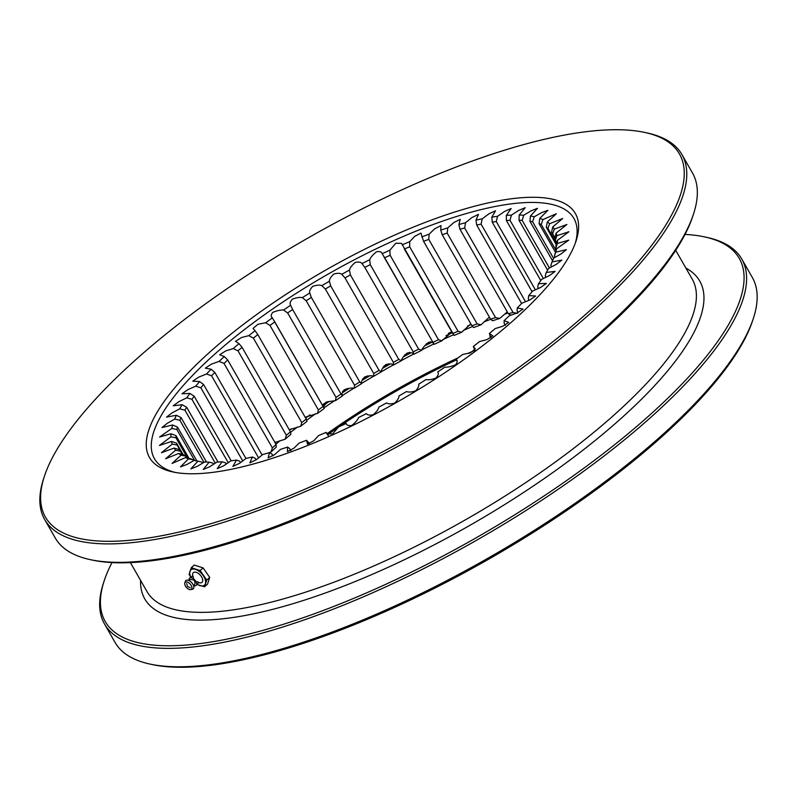 <?xml version="1.0" encoding="UTF-8"?>
<svg xmlns="http://www.w3.org/2000/svg" width="797" height="797" viewBox="0 0 797 797"><rect width="100%" height="100%" fill="white"/><g stroke="black" fill="none" stroke-linecap="round" stroke-linejoin="round"><path stroke-width="1.2" d="M273.002 455.924L271.926 454.051L269.506 452.656A219.384 67.068 150.2 0 1 262.831 454.469L256.395 459.66L249.869 462.828L252.41 457A219.384 67.068 150.2 0 1 246.193 458.325L239.389 463.406L232.844 466.444L236.54 460.058A219.384 67.068 150.2 0 1 230.841 460.865L223.758 465.777L217.222 468.666L222.074 461.772A219.384 67.068 150.2 0 1 216.943 462.071L209.671 466.773L203.195 469.483L209.163 462.14A219.384 67.068 150.2 0 1 204.67 461.931L197.287 466.355L190.891 468.875L197.945 461.164A219.384 67.068 150.2 0 1 194.598 460.536A219.384 67.068 150.2 0 1 194.139 460.427L186.747 464.551L180.471 466.873L188.55 458.833A219.384 67.068 150.2 0 1 185.472 457.598L190.662 458.833A215.668 65.932 -29.8 0 0 192.844 459.71L188.55 458.833M256.116 459.879L255.189 458.265L252.41 457M240.475 462.619L239.658 461.194L236.54 460.058M226.248 464.093L225.511 462.808L222.074 461.772M213.586 464.292L212.899 463.107L209.163 462.14M202.617 463.196L201.97 462.061L197.945 461.164M181.088 455.187A219.384 67.068 150.2 0 1 178.757 453.463L183.958 454.838A215.668 65.932 -29.8 0 0 185.601 456.053L181.088 455.187L172.022 463.455L185.472 457.598M175.629 450.275A219.384 67.068 150.2 0 1 174.085 448.063L179.255 449.598A215.668 65.932 -29.8 0 0 180.341 451.152L175.629 450.275L165.666 458.723L178.757 453.463M172.232 444.128A219.384 67.068 150.2 0 1 171.485 441.468L176.585 443.172A215.668 65.932 -29.8 0 0 177.113 445.045L172.232 444.128L161.462 452.716L174.085 448.063M170.937 436.826A219.384 67.068 150.2 0 1 171.006 433.747L175.998 435.64A215.668 65.932 -29.8 0 0 175.958 437.812L170.937 436.826L159.43 445.463L171.485 441.468M171.763 428.447A219.384 67.068 150.2 0 1 172.63 424.98L177.492 427.072A215.668 65.932 -29.8 0 0 176.874 429.523L171.763 428.447L159.599 437.035L171.006 433.747M174.692 419.083A219.384 67.068 150.2 0 1 176.366 415.267L181.049 417.578A215.668 65.932 -29.8 0 0 179.873 420.268L174.692 419.083L167.26 423.307L161.98 427.541L172.63 424.98M179.704 408.841A219.384 67.068 150.2 0 1 182.154 404.717L186.637 407.247A215.668 65.932 -29.8 0 0 184.904 410.156L179.704 408.841L172.052 412.866L166.543 417.1L176.366 415.267M186.737 397.833A219.384 67.068 150.2 0 1 189.935 393.439L194.189 396.199A215.668 65.932 -29.8 0 0 191.928 399.297L186.737 397.833L178.946 401.608L173.248 405.803L182.154 404.717M195.713 386.166A219.384 67.068 150.2 0 1 199.629 381.564L203.614 384.553A215.668 65.932 -29.8 0 0 200.844 387.8L195.713 386.166L187.873 389.643L182.015 393.788L189.935 393.439M206.533 373.982A219.384 67.068 150.2 0 1 211.125 369.22L214.821 372.428A215.668 65.932 -29.8 0 0 211.584 375.795L206.533 373.982L198.732 377.111L192.754 381.185L199.629 381.564M219.075 361.41A219.384 67.068 150.2 0 1 224.306 356.538L227.693 359.975A215.668 65.932 -29.8 0 0 224.007 363.422L219.075 361.41L211.394 364.149L205.337 368.134L211.125 369.22M233.212 348.588A219.384 67.068 150.2 0 1 239.01 343.656L242.069 347.323A215.668 65.932 -29.8 0 0 237.984 350.81L233.212 348.588L225.74 350.889L219.643 354.775L224.306 356.538M242.029 347.253L290.477 431.844L290.915 434.285A219.384 67.068 -29.8 0 0 285.117 439.217L286.372 435.301A215.668 65.932 150.2 0 1 290.457 431.815L242.029 347.253M248.794 335.657A219.384 67.068 150.2 0 1 255.08 330.715L257.81 334.61A215.668 65.932 -29.8 0 0 253.366 338.097L248.794 335.657L241.611 337.48L235.504 341.275L239.01 343.656M257.551 334.102L306.347 419.312L257.551 334.102M265.63 322.765A219.384 67.068 150.2 0 1 272.355 317.873L274.726 321.968A215.668 65.932 -29.8 0 0 269.974 325.415L265.63 322.765L257.979 324.269L253.067 328.394L255.08 330.715M283.543 310.033A219.384 67.068 150.2 0 1 290.636 305.251L292.648 309.545A215.668 65.932 -29.8 0 0 287.637 312.922L283.543 310.033C280.594 309.844 276.967 310.651 272.664 312.444C270.841 314.954 270.731 316.758 272.355 317.873L272.106 317.465M302.342 297.63A219.384 67.068 150.2 0 1 309.724 292.997L311.368 297.47A215.668 65.932 -29.8 0 0 306.168 300.738L302.342 297.63C299.861 297.092 296.524 297.6 292.34 299.164C290.098 301.794 289.53 303.816 290.636 305.251M321.819 285.665A219.384 67.068 150.2 0 1 329.4 281.231L330.695 285.884A215.668 65.932 -29.8 0 0 325.345 289.002L321.819 285.665C319.826 284.788 316.817 285.007 312.803 286.312C310.182 289.032 309.146 291.264 309.724 292.997M341.764 274.278A219.384 67.068 150.2 0 1 349.465 270.103L350.401 274.905A215.668 65.932 -29.8 0 0 344.971 277.854L341.764 274.278C340.279 273.072 337.629 272.992 333.833 274.029C330.845 276.818 329.37 279.219 329.4 281.231M361.958 263.598A219.384 67.068 150.2 0 1 369.688 259.732L370.276 264.664A215.668 65.932 -29.8 0 0 364.817 267.393L361.958 263.598C360.991 262.083 358.74 261.705 355.193 262.452C351.885 265.281 349.973 267.832 349.465 270.103M382.161 253.745A219.384 67.068 150.2 0 1 389.853 250.218L390.112 255.259A215.668 65.932 -29.8 0 0 384.692 257.75L382.161 253.745C381.743 251.922 379.9 251.254 376.642 251.722C373.046 254.542 370.735 257.212 369.688 259.732M402.186 244.818A219.384 67.068 150.2 0 1 409.738 241.67L409.678 246.801A215.668 65.932 -29.8 0 0 404.348 249.023L452.736 333.515A215.668 65.932 150.2 0 1 458.066 331.293L461.642 332.299A219.384 67.068 -29.8 0 0 454.091 335.447L401.558 243.354L395.8 243.224L389.853 250.218M421.782 236.918A219.384 67.068 150.2 0 1 429.115 234.188L428.766 239.389A215.668 65.932 -29.8 0 0 423.586 241.312L471.973 325.804A215.668 65.932 150.2 0 1 477.154 323.881L481.019 324.817A219.384 67.068 -29.8 0 0 473.687 327.547L471.973 325.804L423.586 241.312L420.926 233.053L414.609 236.42L409.738 241.67M440.751 230.124A219.384 67.068 150.2 0 1 447.794 227.842L447.167 233.093A215.668 65.932 -29.8 0 0 442.196 234.707L440.751 230.124L440.99 225.571L434.584 228.908L429.115 234.188M458.883 224.535A219.384 67.068 150.2 0 1 465.548 222.722L464.671 227.992A215.668 65.932 -29.8 0 0 459.969 229.267L458.883 224.535L460.258 219.314L453.782 222.582L447.794 227.842M475.968 220.181A219.384 67.068 150.2 0 1 482.195 218.856L481.099 224.126A215.668 65.932 -29.8 0 0 476.716 225.063L475.968 220.181L478.509 214.353L471.983 217.521L465.548 222.722M491.839 217.133A219.384 67.068 150.2 0 1 497.547 216.316L496.262 221.556A215.668 65.932 -29.8 0 0 492.237 222.134L491.839 217.133L495.535 210.747L488.989 213.785L482.195 218.856M506.314 215.409A219.384 67.068 150.2 0 1 511.435 215.11L510 220.301A215.668 65.932 -29.8 0 0 506.384 220.51L506.314 215.409L511.156 208.525L504.621 211.404L497.547 216.316M519.226 215.041A219.384 67.068 150.2 0 1 523.719 215.26L522.165 220.37A215.668 65.932 -29.8 0 0 518.996 220.221L519.226 215.041L525.193 207.708L518.708 210.418L511.435 215.11M530.433 216.027A219.384 67.068 150.2 0 1 534.249 216.754L532.615 221.775A215.668 65.932 -29.8 0 0 529.925 221.257L530.433 216.027L537.487 208.306L531.091 210.826L523.719 215.26M539.828 218.348A219.384 67.068 150.2 0 1 542.916 219.593L541.233 224.485A215.668 65.932 -29.8 0 0 539.061 223.618L539.828 218.348L547.918 210.318L541.631 212.63L534.249 216.754M547.3 221.994A219.384 67.068 150.2 0 1 549.621 223.728L547.938 228.49A215.668 65.932 -29.8 0 0 546.294 227.265L547.3 221.994L556.356 213.726L542.916 219.593M552.759 226.916A219.384 67.068 150.2 0 1 554.304 229.118L552.64 233.73A215.668 65.932 -29.8 0 0 551.554 232.166L552.759 226.916L562.712 218.468L549.621 223.728M556.157 233.063A219.384 67.068 150.2 0 1 556.894 235.713L555.31 240.146A215.668 65.932 -29.8 0 0 554.782 238.273L556.157 233.063L566.916 224.475L554.304 229.118M557.442 240.355A219.384 67.068 150.2 0 1 557.382 243.444L555.898 247.678A215.668 65.932 -29.8 0 0 555.937 245.506L557.442 240.355L568.948 231.718L556.894 235.713M556.625 248.734A219.384 67.068 150.2 0 1 555.748 252.201L554.403 256.245A215.668 65.932 -29.8 0 0 555.021 253.795L556.625 248.734L568.779 240.146L557.382 243.444M555.748 252.201L566.408 249.64L561.118 253.884L553.686 258.098A219.384 67.068 150.2 0 1 552.012 261.914L550.847 265.75L551.504 266.895M552.012 261.914L561.835 260.091L556.336 264.315L548.675 268.34A219.384 67.068 150.2 0 1 546.224 272.464L545.258 276.081L545.965 277.306M546.224 272.464L555.13 271.378L549.442 275.573L541.651 279.358A219.384 67.068 150.2 0 1 538.443 283.742L537.706 287.129L538.483 288.474M538.443 283.742L546.363 283.393L540.515 287.538L532.675 291.015A219.384 67.068 150.2 0 1 528.75 295.617L528.281 298.775L529.148 300.29M528.75 295.617L535.634 296.006L529.656 300.07L521.856 303.199A219.384 67.068 150.2 0 1 517.253 307.971L517.074 310.89L518.06 312.623M517.253 307.971L523.041 309.057L516.984 313.042L509.303 315.771A219.384 67.068 150.2 0 1 504.083 320.653L504.202 323.343L505.358 325.355M504.083 320.653L508.735 322.406L502.638 326.292L495.166 328.593A219.384 67.068 150.2 0 1 489.378 333.535L491.012 338.077L489.806 335.965M489.378 333.535L492.875 335.916L486.778 339.701L479.595 341.524A219.384 67.068 150.2 0 1 473.298 346.466L475.112 350.56M473.298 346.466L475.311 348.787L470.409 352.922L462.758 354.426A219.384 67.068 150.2 0 1 456.023 359.317L457.169 361.36M456.273 359.716L456.023 359.317C457.647 360.423 457.548 362.237 455.715 364.737C451.411 366.54 447.784 367.337 444.836 367.148A219.384 67.068 150.2 0 1 437.742 371.94C438.848 373.365 438.28 375.397 436.039 378.027C431.854 379.581 428.527 380.099 426.036 379.561A219.384 67.068 150.2 0 1 418.664 384.194C419.232 385.927 418.206 388.149 415.576 390.879C411.561 392.184 408.552 392.393 406.56 391.526A219.384 67.068 150.2 0 1 398.978 395.95C399.008 397.962 397.534 400.363 394.555 403.152C390.749 404.189 388.109 404.109 386.615 402.903A219.384 67.068 150.2 0 1 378.914 407.078C378.406 409.359 376.503 411.91 373.195 414.729C369.649 415.486 367.387 415.107 366.431 413.583A219.384 67.068 150.2 0 1 358.69 417.459C357.654 419.969 355.332 422.639 351.736 425.468C348.478 425.937 346.645 425.259 346.217 423.446A219.384 67.068 150.2 0 1 338.526 426.973L332.578 433.957L326.83 433.837L326.202 432.373A219.384 67.068 150.2 0 1 318.651 435.521L313.769 440.761L307.463 444.128L306.596 440.273A219.384 67.068 150.2 0 1 299.264 443.002L293.794 448.283L287.388 451.61L287.627 447.057A219.384 67.068 150.2 0 1 280.594 449.339L274.596 454.599L268.121 457.867L269.506 452.656M328.344 435.69L327.408 433.917L328.434 435.71M327.547 434.295L326.202 432.373M308.309 442.006L309.455 443.979L306.596 440.273M272.395 447.914A215.668 65.932 150.2 0 1 276.081 444.467L276.21 447.167A219.384 67.068 -29.8 0 0 270.98 452.038L272.395 447.914L224.007 363.422M301.754 422.589A215.668 65.932 150.2 0 1 306.197 419.102L306.984 421.354A219.384 67.068 -29.8 0 0 300.688 426.285L301.754 422.589L253.366 338.097M274.726 321.968L324.259 408.502A219.384 67.068 -29.8 0 0 317.535 413.394L318.362 409.907A215.668 65.932 150.2 0 1 323.114 406.46L274.248 320.922M336.035 397.414A215.668 65.932 150.2 0 1 341.036 394.037L342.541 395.88A219.384 67.068 -29.8 0 0 335.447 400.662L336.035 397.414L287.637 312.922M354.555 385.23A215.668 65.932 150.2 0 1 359.756 381.962L361.629 383.626A219.384 67.068 -29.8 0 0 354.247 388.259L354.555 385.23L306.168 300.738M373.733 373.504A215.668 65.932 150.2 0 1 379.083 370.376L381.305 371.86A219.384 67.068 -29.8 0 0 373.723 376.294L373.733 373.504L325.345 289.002M393.359 362.346A215.668 65.932 150.2 0 1 398.789 359.397L401.369 360.732A219.384 67.068 -29.8 0 0 393.668 364.906L393.359 362.346L344.971 277.854M413.215 351.885A215.668 65.932 150.2 0 1 418.664 349.156L421.593 350.361A219.384 67.068 -29.8 0 0 413.852 354.227L413.215 351.885L364.817 267.393M433.08 342.242A215.668 65.932 150.2 0 1 438.499 339.751L441.757 340.847A219.384 67.068 -29.8 0 0 434.066 344.374L384.692 257.75M490.583 319.198A215.668 65.932 150.2 0 1 495.555 317.585L499.689 318.471A219.384 67.068 -29.8 0 0 492.656 320.753L490.583 319.198L442.196 234.707M512.581 314.656A219.384 67.068 -29.8 0 0 510.787 315.164L508.356 313.759A215.668 65.932 150.2 0 1 513.059 312.484L517.452 313.351M507.281 311.886L499.689 318.471M489.388 317.116L481.019 324.817M470.828 323.831L461.642 332.299M451.849 332.1L441.757 340.847M434.066 344.374C433.648 342.551 431.805 341.883 428.547 342.351C424.95 345.171 422.629 347.841 421.593 350.361M413.852 354.227C412.896 352.712 410.644 352.334 407.098 353.091C403.78 355.91 401.877 358.461 401.369 360.732M393.668 364.906C392.184 363.711 389.534 363.621 385.738 364.657C382.749 367.447 381.275 369.848 381.305 371.86M373.723 376.294C371.731 375.417 368.722 375.636 364.707 376.941C362.087 379.661 361.051 381.893 361.629 383.626M354.247 388.259C351.766 387.721 348.428 388.229 344.244 389.793C342.003 392.423 341.435 394.445 342.541 395.88M335.447 400.662L327.159 401.788L323.443 406.809M317.535 413.394L305.171 417.259M300.688 426.285L289.271 429.742M285.117 439.217L274.925 442.465M270.98 452.038L267.702 453.154M693.539 213.945L692.802 216.196A365.325 111.68 150.2 0 1 430.25 453.931A365.325 111.68 150.2 0 1 92.332 560.082L90.021 559.584A367.188 112.247 -29.8 0 0 429.653 452.895A367.188 112.247 -29.8 0 0 693.539 213.945A367.188 112.247 -29.8 0 0 692.493 173.009L681.943 154.578A367.188 112.247 150.2 0 1 590.159 313.61A367.188 112.247 150.2 0 1 264.584 508.117A367.188 112.247 150.2 0 1 44.682 519.534A367.188 112.247 150.2 0 1 43.636 478.608L44.383 476.347A365.325 111.68 -29.8 0 0 215.648 522.274A365.325 111.68 -29.8 0 0 588.136 312.195A365.325 111.68 -29.8 0 0 644.843 132.461A365.325 111.68 -29.8 0 0 306.935 238.612A365.325 111.68 -29.8 0 0 44.383 476.347M44.682 519.534L55.242 537.975A367.188 112.247 -29.8 0 0 90.021 559.584M644.843 132.461L647.164 132.96A367.188 112.247 150.2 0 1 681.943 154.578M210.816 351.188A245.406 75.018 -29.8 0 0 172.72 471.924A245.406 75.018 -29.8 0 0 399.715 400.622A245.406 75.018 -29.8 0 0 576.082 240.913A245.406 75.018 -29.8 0 0 461.035 210.069A245.406 75.018 -29.8 0 0 210.816 351.188M575.295 243.205A241.69 73.882 -29.8 0 0 459.152 215.688A241.69 73.882 -29.8 0 0 214.871 354.027A241.69 73.882 -29.8 0 0 175.091 472.402M290.895 450.703L289.7 448.621L287.627 447.057M193.472 460.815L192.844 459.71M186.647 457.877L185.601 456.053M182.174 454.35L180.341 451.152M182.483 454.429L177.113 445.045M183.131 454.599L176.585 443.172M187.574 458.096L175.958 437.812M189.058 458.444L175.998 435.64M194.647 460.536L176.874 429.523M196.919 460.985L177.492 427.072M203.972 462.36L179.873 420.268M206.523 462.041L181.049 417.578M215.28 463.187L184.904 410.156M218.009 462.031L186.637 407.247M228.241 462.718L191.928 399.297M231.2 460.825L194.189 396.199M242.746 460.955L200.844 387.8M245.964 458.494L203.614 384.553M258.617 457.926L211.584 375.795M262.143 455.057L214.821 372.428M276.081 444.467L227.693 359.975M286.372 435.301L237.984 350.81M318.362 409.907L269.974 325.415M341.036 394.037L292.648 309.545M359.756 381.962L311.368 297.47M379.083 370.376L330.695 285.884M398.789 359.397L350.401 274.905M418.664 349.156L370.276 264.664M438.499 339.751L390.112 255.259M458.066 331.293L409.678 246.801M477.154 323.881L428.766 239.389M495.555 317.585L447.167 233.093M508.356 313.759L459.969 229.267M513.059 312.484L464.671 227.992M521.607 303.458L476.716 225.063M525.562 301.764L481.099 224.126M532.087 291.712L492.237 222.134M535.385 289.859L496.262 221.556M540.784 280.574L506.384 220.51M543.365 278.552L510 220.301M547.609 270.183L518.996 220.221M549.422 267.971L522.165 220.37M552.55 260.758L529.925 221.257M553.576 258.377L532.615 221.775M555.489 252.3L539.061 223.618M556.087 250.417L541.233 224.485M556.206 244.569L546.294 227.265M556.525 243.483L547.938 228.49M554.861 237.944L551.554 232.166M554.921 237.695L552.64 233.73M556.764 242.686L555.31 240.146M556.575 248.873L555.898 247.678M555.041 257.361L554.403 256.245M289.52 430.181A262.143 80.138 150.2 0 1 291.383 428.736M305.62 418.036A262.143 80.138 150.2 0 1 309.983 414.868M323.134 405.603A262.143 80.138 150.2 0 1 329.31 401.389M342.312 392.801A262.143 80.138 150.2 0 1 349.225 388.368M362.187 380.328A262.143 80.138 150.2 0 1 369.579 375.885M382.63 368.284A262.143 80.138 150.2 0 1 390.221 364M403.521 356.737A262.143 80.138 150.2 0 1 411.013 352.782M424.711 345.798A262.143 80.138 150.2 0 1 431.815 342.312M446.091 335.547A262.143 80.138 150.2 0 1 452.278 332.728M467.5 326.073A262.143 80.138 150.2 0 1 471.216 324.509M488.92 317.425A262.143 80.138 150.2 0 1 489.458 317.226M507.938 313.032A260.28 79.57 -29.8 0 0 504.451 314.247M490.663 319.308A260.28 79.57 -29.8 0 0 483.958 321.908M472.561 326.511A260.28 79.57 -29.8 0 0 463.276 330.446M453.543 334.74A260.28 79.57 -29.8 0 0 442.554 339.781M433.757 343.975A260.28 79.57 -29.8 0 0 421.922 349.823M413.623 354.067A260.28 79.57 -29.8 0 0 401.479 360.493M393.509 364.847A260.28 79.57 -29.8 0 0 381.345 371.711M373.534 376.254A260.28 79.57 -29.8 0 0 361.629 383.407M353.828 388.239A260.28 79.57 -29.8 0 0 342.451 395.501M334.501 400.732A260.28 79.57 -29.8 0 0 323.951 407.895M315.682 413.693A260.28 79.57 -29.8 0 0 306.646 420.208M297.5 427.043A260.28 79.57 -29.8 0 0 290.636 432.313M280.096 440.711A260.28 79.57 -29.8 0 0 275.901 444.168M326.84 433.857A260.28 79.57 150.2 0 1 458.016 357.883M467.55 353.559A260.28 79.57 150.2 0 1 474.972 350.311M753.364 318.392L752.617 320.653A365.325 111.68 150.2 0 1 490.065 558.388A365.325 111.68 150.2 0 1 152.157 664.539L149.836 664.04A367.188 112.247 -29.8 0 0 660.544 436.497A367.188 112.247 -29.8 0 0 753.364 318.392A367.188 112.247 -29.8 0 0 752.318 277.466L741.758 259.025A367.188 112.247 150.2 0 1 649.983 418.066A367.188 112.247 150.2 0 1 324.409 612.574A367.188 112.247 150.2 0 1 104.507 623.991A367.188 112.247 150.2 0 1 103.461 583.055L104.198 580.804A365.325 111.68 -29.8 0 0 275.473 626.731A365.325 111.68 -29.8 0 0 647.951 416.652A365.325 111.68 -29.8 0 0 704.668 236.918A365.325 111.68 -29.8 0 0 685.021 234.408M456.392 359.925A262.143 80.138 -29.8 0 0 339.233 426.654M338.287 427.302A262.143 80.138 -29.8 0 0 327.497 434.823M104.507 623.991L115.057 642.422A367.188 112.247 -29.8 0 0 149.836 664.04M704.668 236.918L706.979 237.416A367.188 112.247 150.2 0 1 741.758 259.025M111.978 562.592A365.325 111.68 -29.8 0 0 104.198 580.804M203.096 567.902L209.731 577.427L206.762 580.077L200.127 570.542L203.096 567.902L194.279 565.073L191.3 567.723L189.118 574.418L190.991 577.636M200.127 570.542L191.3 567.723M209.731 577.427L207.549 584.121L204.58 586.771L206.762 580.077M196.67 584.36L204.58 586.771M191.071 577.606A10.222 5.529 48.3 0 1 189.945 571.31A10.222 5.529 48.3 0 1 195.444 569.367A10.222 5.529 48.3 0 1 203.175 575.544A10.222 5.529 48.3 0 1 205.407 583.663A10.222 5.529 48.3 0 1 199.898 585.596A10.222 5.529 48.3 0 1 196.789 584.032M192.794 575.852A6.506 3.517 48.3 0 1 196.421 572.376A6.506 3.517 48.3 0 1 202.607 579.309A6.506 3.517 48.3 0 1 198.732 582.517M194.269 585.745A4.902 2.65 -131.7 0 0 196.65 584.45A4.902 2.65 -131.7 0 0 196.69 583.962A4.902 2.65 -131.7 0 0 191.121 577.715A4.902 2.65 -131.7 0 0 190.632 577.695A4.902 2.65 -131.7 0 0 189.078 579.917M190.712 589.621L192.386 589.282A5.549 2.999 -131.7 0 0 191.778 582.737A5.549 2.999 -131.7 0 0 185.342 581.382L184.814 583.005A4.652 2.511 -131.7 0 0 185.831 586.692A4.652 2.511 -131.7 0 0 190.712 589.621A4.652 2.511 -131.7 0 0 190.204 584.131A4.652 2.511 -131.7 0 0 184.814 583.005M451.012 332.16A265.391 81.135 -29.8 0 0 448.402 333.345M430.669 341.734A265.391 81.135 -29.8 0 0 426.206 343.935M409.668 352.354A265.391 81.135 -29.8 0 0 404.617 355.024M388.597 363.771A265.391 81.135 -29.8 0 0 383.407 366.7M367.666 375.865A265.391 81.135 -29.8 0 0 362.645 378.884M347.034 388.577A265.391 81.135 -29.8 0 0 342.481 391.486M326.68 401.937A265.391 81.135 -29.8 0 0 323.223 404.298M685.868 268.051A319.776 97.752 150.2 0 1 619.817 419.561A319.776 97.752 150.2 0 1 311.597 597.76A319.776 97.752 150.2 0 1 140.571 580.346M130.409 562.622L146.967 591.513A314.197 96.048 -29.8 0 0 335.138 581.75A314.197 96.048 -29.8 0 0 613.73 415.307A314.197 96.048 -29.8 0 0 692.264 279.219L675.717 250.318M383.805 256.544L433.289 342.949M383.905 256.724L433.239 342.859M196.65 584.45L198.931 582.507L197.098 581.641M190.632 577.695L192.824 575.663L193.472 577.576M188.421 580.355L190.373 579.439L193.541 579.967L194.468 580.854L195.135 583.105L193.761 586.353M190.324 587.728L187.534 586.512L186.657 583.603"/></g></svg>
